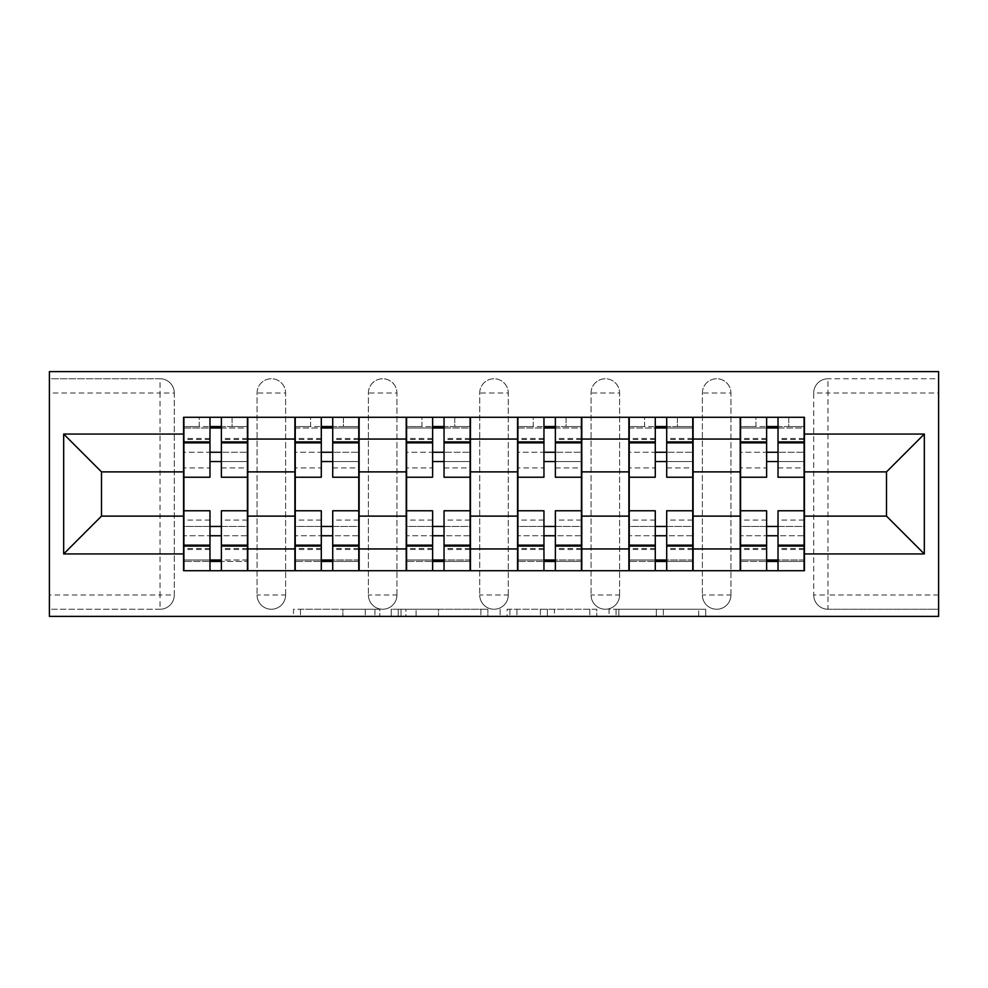 <?xml version="1.0" encoding="UTF-8"?>
<svg xmlns="http://www.w3.org/2000/svg" width="988" height="988" viewBox="0 0 988 988"><rect width="100%" height="100%" fill="white"/><g stroke="black" fill="none" stroke-linecap="round" stroke-linejoin="round"><path stroke-width="0.74" stroke-dasharray="4.94 3.71" d="M379.824 616.389L300.488 616.389L379.824 616.389L379.824 609.25L342.873 609.25L342.873 616.389L342.873 609.25L379.824 609.25L379.824 616.389L379.824 609.25L342.873 609.25L342.873 616.389L342.873 609.25L379.824 609.25L300.488 609.25L379.824 609.25M702.382 393.014A14.277 14.277 0 0 1 716.658 378.75A14.277 14.277 0 0 1 730.935 393.014A14.277 14.277 0 0 0 716.658 378.75A14.277 14.277 0 0 0 702.382 393.014L702.382 594.986A14.277 14.277 0 0 0 716.658 609.25A14.277 14.277 0 0 0 730.935 594.986L730.935 393.014A14.277 14.277 0 0 0 716.658 378.75A14.277 14.277 0 0 0 702.382 393.014L702.382 594.986A14.277 14.277 0 0 0 716.658 609.25A14.277 14.277 0 0 0 730.935 594.986L730.935 393.014L702.382 393.014M591.059 393.014A14.277 14.277 0 0 1 605.323 378.75A14.277 14.277 0 0 1 619.6 393.014A14.277 14.277 0 0 0 605.323 378.75A14.277 14.277 0 0 0 591.059 393.014L591.059 594.986A14.277 14.277 0 0 0 605.323 609.25A14.277 14.277 0 0 0 619.6 594.986L619.6 393.014A14.277 14.277 0 0 0 605.323 378.75A14.277 14.277 0 0 0 591.059 393.014L591.059 594.986A14.277 14.277 0 0 0 605.323 609.25A14.277 14.277 0 0 0 619.6 594.986L619.6 393.014L591.059 393.014M479.723 393.014A14.277 14.277 0 0 1 494 378.75A14.277 14.277 0 0 1 508.277 393.014A14.277 14.277 0 0 0 494 378.75A14.277 14.277 0 0 0 479.723 393.014L479.723 594.986A14.277 14.277 0 0 0 494 609.25A14.277 14.277 0 0 0 508.277 594.986L508.277 393.014A14.277 14.277 0 0 0 494 378.75A14.277 14.277 0 0 0 479.723 393.014L479.723 594.986A14.277 14.277 0 0 0 494 609.25A14.277 14.277 0 0 0 508.277 594.986L508.277 393.014L479.723 393.014M368.401 393.014A14.277 14.277 0 0 1 382.677 378.75A14.277 14.277 0 0 1 396.941 393.014A14.277 14.277 0 0 0 382.677 378.75A14.277 14.277 0 0 0 368.401 393.014L368.401 594.986A14.277 14.277 0 0 0 382.677 609.25A14.277 14.277 0 0 0 396.941 594.986L396.941 393.014A14.277 14.277 0 0 0 382.677 378.75A14.277 14.277 0 0 0 368.401 393.014L368.401 594.986A14.277 14.277 0 0 0 382.677 609.25A14.277 14.277 0 0 0 396.941 594.986L396.941 393.014L368.401 393.014M257.065 393.014A14.277 14.277 0 0 1 271.342 378.75A14.277 14.277 0 0 1 285.618 393.014A14.277 14.277 0 0 0 271.342 378.75A14.277 14.277 0 0 0 257.065 393.014L257.065 594.986A14.277 14.277 0 0 0 271.342 609.25A14.277 14.277 0 0 0 285.618 594.986L285.618 393.014A14.277 14.277 0 0 0 271.342 378.75A14.277 14.277 0 0 0 257.065 393.014L257.065 594.986A14.277 14.277 0 0 0 271.342 609.25A14.277 14.277 0 0 0 285.618 594.986L285.618 393.014L257.065 393.014M698.714 616.389L616.055 616.389L698.714 616.389L698.714 609.25L663.343 609.25L705.728 609.25L705.728 616.389L705.728 609.25L616.055 609.25L705.728 609.25L705.728 616.389L705.728 609.25L698.714 609.25L698.714 616.389M656.341 616.389L618.859 616.389L656.341 616.389L656.341 609.25L663.343 609.25L656.341 609.25L656.341 616.389L656.341 609.25L618.859 609.25L618.859 616.389L618.859 609.25L656.341 609.25L656.341 616.389M609.053 616.389L616.055 616.389L609.053 616.389L609.053 609.25L616.055 609.25L609.053 609.25L609.053 616.389M293.485 616.389L300.488 616.389L293.485 616.389L293.485 609.25L300.488 609.25L293.485 609.25L293.485 616.389M938.6 594.986L827.981 594.986L827.981 609.25L938.6 609.25L938.6 616.389L49.4 616.389L49.4 609.25L160.019 609.25A14.277 14.277 0 0 0 174.283 594.986L174.283 393.014A14.277 14.277 0 0 0 160.019 378.75A14.277 14.277 0 0 1 174.283 393.014A14.277 14.277 0 0 0 160.019 378.75L49.4 378.75L49.4 371.611L938.6 371.611L938.6 378.75L827.981 378.75A14.277 14.277 0 0 0 813.717 393.014L813.717 594.986A14.277 14.277 0 0 0 827.981 609.25A14.277 14.277 0 0 1 813.717 594.986A14.277 14.277 0 0 0 827.981 609.25L938.6 609.25L938.6 378.75L827.981 378.75A14.277 14.277 0 0 0 813.717 393.014L813.717 594.986L827.981 594.986L827.981 393.014L938.6 393.014M487.874 616.389L480.872 616.389L487.874 616.389L487.874 609.25L487.874 616.389M398.213 616.389L480.872 616.389L391.199 616.389L398.213 616.389L398.213 609.25L487.874 609.25L391.199 609.25L391.199 616.389L391.199 609.25L398.213 609.25L398.213 616.389M507.128 616.389L596.801 616.389L500.126 616.389L507.128 616.389L507.128 609.25L596.801 609.25L596.801 616.389L596.801 609.25L554.416 609.25L554.416 616.389M49.4 594.986L49.4 609.25L160.019 609.25A14.277 14.277 0 0 0 174.283 594.986L174.283 393.014L160.019 393.014L160.019 594.986L49.4 594.986L49.4 393.014L160.019 393.014L160.019 378.75L49.4 378.75L49.4 393.014M740.21 417.282L804.43 417.282L804.43 427.989L740.21 427.989L740.21 417.282L693.107 417.282L693.107 427.989L628.874 427.989L628.874 417.282L581.784 417.282L581.784 427.989L517.551 427.989L517.551 417.282L470.449 417.282L470.449 427.989L406.216 427.989L406.216 417.282L359.126 417.282L359.126 427.989L294.893 427.989L294.893 417.282L247.79 417.282L247.79 427.989L183.57 427.989L183.57 560.011L247.79 560.011L247.79 427.989M247.79 560.011L247.79 570.718L294.893 570.718L294.893 560.011L359.126 560.011L359.126 427.989M294.893 427.989L294.893 560.011M359.126 560.011L359.126 570.718L406.216 570.718L406.216 560.011L470.449 560.011L470.449 427.989M406.216 427.989L406.216 560.011M470.449 560.011L470.449 570.718L517.551 570.718L517.551 560.011L581.784 560.011L581.784 427.989M517.551 427.989L517.551 560.011M581.784 560.011L581.784 570.718L628.874 570.718L628.874 560.011L693.107 560.011L693.107 427.989M628.874 427.989L628.874 560.011M693.107 560.011L693.107 570.718L740.21 570.718L740.21 560.011L804.43 560.011L804.43 427.989M740.21 427.989L740.21 560.011M693.107 516.119L740.21 516.119M581.784 516.119L628.874 516.119M470.449 516.119L517.551 516.119M359.126 516.119L406.216 516.119M247.79 516.119L294.893 516.119M740.21 471.881L693.107 471.881M628.874 471.881L581.784 471.881M517.551 471.881L470.449 471.881M406.216 471.881L359.126 471.881M294.893 471.881L247.79 471.881M183.57 471.881L101.492 471.881L101.492 516.119L183.57 516.119M804.43 516.119L886.508 516.119L886.508 471.881L804.43 471.881M247.79 570.718L183.57 570.718L183.57 560.011M183.57 427.989L183.57 417.282L247.79 417.282M294.893 417.282L359.126 417.282M406.216 417.282L470.449 417.282M517.551 417.282L581.784 417.282M628.874 417.282L693.107 417.282M804.43 560.011L804.43 570.718L740.21 570.718M693.107 570.718L628.874 570.718M581.784 570.718L517.551 570.718M470.449 570.718L406.216 570.718M359.126 570.718L294.893 570.718M247.432 560.011L221.386 560.011M209.975 560.011L183.916 560.011M183.916 427.989L209.975 427.989M221.386 427.989L247.432 427.989M730.935 594.986A14.277 14.277 0 0 1 716.658 609.25A14.277 14.277 0 0 1 702.382 594.986L730.935 594.986M619.6 594.986A14.277 14.277 0 0 1 605.323 609.25A14.277 14.277 0 0 1 591.059 594.986L619.6 594.986M508.277 594.986A14.277 14.277 0 0 1 494 609.25A14.277 14.277 0 0 1 479.723 594.986L508.277 594.986M396.941 594.986A14.277 14.277 0 0 1 382.677 609.25A14.277 14.277 0 0 1 368.401 594.986L396.941 594.986M285.618 594.986A14.277 14.277 0 0 1 271.342 609.25A14.277 14.277 0 0 1 257.065 594.986L285.618 594.986M358.768 560.011L332.721 560.011M321.298 560.011L295.251 560.011M295.251 427.989L321.298 427.989M332.721 427.989L358.768 427.989M470.09 560.011L444.044 560.011M432.621 560.011L406.574 560.011M406.574 427.989L432.621 427.989M444.044 427.989L470.09 427.989M581.426 560.011L555.38 560.011M543.956 560.011L517.91 560.011M517.91 427.989L543.956 427.989M555.38 427.989L581.426 427.989M692.749 560.011L666.702 560.011M655.279 560.011L629.233 560.011M629.233 427.989L655.279 427.989M666.702 427.989L692.749 427.989M804.084 560.011L778.025 560.011M766.614 560.011L740.568 560.011M740.568 427.989L766.614 427.989M778.025 427.989L804.084 427.989M405.907 616.389L416.072 616.389L405.907 616.389L405.907 609.25L401.005 609.25L401.005 616.389L401.005 609.25L416.072 609.25L405.907 609.25L405.907 616.389M416.072 616.389L438.487 616.389L416.072 616.389L416.072 609.25L438.487 609.25L438.487 616.389L438.487 609.25L416.072 609.25L416.072 616.389M507.128 609.25L547.414 609.25L547.414 616.389L547.414 609.25L540.411 609.25L547.414 609.25L547.414 616.389L547.414 609.25L554.416 609.25M509.932 609.25L509.932 616.389L509.932 609.25M500.126 609.25L500.126 616.389L500.126 609.25M221.386 467.954L247.432 467.954L247.432 426.557L232.094 426.557L232.094 417.282L199.267 417.282L199.267 426.557L232.094 426.557L232.094 417.282L247.432 417.282L247.432 426.557L221.386 426.557L221.386 467.954L221.386 452.257L247.432 452.257L183.916 452.257L183.916 570.718L221.386 570.718L221.386 561.443L247.432 561.443L183.916 561.443L209.975 561.443L209.975 520.046L209.975 535.743L183.916 535.743L247.432 535.743L247.432 520.046L247.432 570.718L221.386 570.718M209.975 477.229L209.975 461.532L247.432 461.532L247.432 477.229L247.432 461.532L221.386 461.532L221.386 477.229M209.975 467.954L209.975 426.557L183.916 426.557L183.916 467.954L183.916 452.257L209.975 452.257L209.975 467.954L183.916 467.954M183.916 461.532L183.916 477.229L183.916 461.532M247.432 417.282L183.916 417.282L183.916 426.557L199.267 426.557L199.267 417.282L183.916 417.282M221.386 510.771L221.386 526.468L247.432 526.468L247.432 510.771L247.432 526.468L183.916 526.468L183.916 510.771L183.916 526.468L209.975 526.468L209.975 510.771M247.432 570.718L183.916 570.718M247.432 467.954L247.432 535.743L221.386 535.743L221.386 520.046L221.386 561.443M221.386 426.557L221.386 417.282M209.975 417.282L209.975 426.557M221.386 461.532L221.386 452.257M209.975 452.257L209.975 461.532M209.975 561.443L209.975 570.718M209.975 526.468L209.975 535.743M221.386 535.743L221.386 526.468M332.721 467.954L358.768 467.954L358.768 426.557L343.416 426.557L343.416 417.282L310.59 417.282L310.59 426.557L343.416 426.557L343.416 417.282L358.768 417.282L358.768 426.557L332.721 426.557L332.721 467.954L332.721 452.257L358.768 452.257L295.251 452.257L295.251 570.718L332.721 570.718L332.721 561.443L358.768 561.443L295.251 561.443L321.298 561.443L321.298 520.046L321.298 535.743L295.251 535.743L358.768 535.743L358.768 520.046L358.768 570.718L332.721 570.718M321.298 477.229L321.298 461.532L358.768 461.532L358.768 477.229L358.768 461.532L332.721 461.532L332.721 477.229M321.298 467.954L321.298 426.557L295.251 426.557L295.251 467.954L295.251 452.257L321.298 452.257L321.298 467.954L295.251 467.954M295.251 461.532L295.251 477.229L295.251 461.532M358.768 417.282L295.251 417.282L295.251 426.557L310.59 426.557L310.59 417.282L295.251 417.282L321.298 417.282L321.298 426.557M332.721 510.771L332.721 526.468L358.768 526.468L358.768 510.771L358.768 526.468L295.251 526.468L295.251 510.771L295.251 526.468L321.298 526.468L321.298 510.771M358.768 570.718L295.251 570.718M358.768 467.954L358.768 535.743L332.721 535.743L332.721 561.443L358.768 561.443M332.721 426.557L332.721 417.282M332.721 461.532L332.721 452.257M321.298 452.257L321.298 461.532M321.298 561.443L321.298 570.718M321.298 526.468L321.298 535.743M332.721 535.743L332.721 526.468M444.044 467.954L470.09 467.954L470.09 426.557L454.752 426.557L454.752 417.282L421.925 417.282L421.925 426.557L454.752 426.557L454.752 417.282L470.09 417.282L470.09 426.557L444.044 426.557L444.044 467.954L444.044 452.257L470.09 452.257L406.574 452.257L406.574 570.718L444.044 570.718L444.044 561.443L470.09 561.443L406.574 561.443L432.621 561.443L432.621 520.046L432.621 535.743L406.574 535.743L470.09 535.743L470.09 520.046L470.09 570.718L444.044 570.718M432.621 477.229L432.621 461.532L470.09 461.532L470.09 477.229L470.09 461.532L444.044 461.532L444.044 477.229M432.621 467.954L432.621 426.557L406.574 426.557L406.574 467.954L406.574 452.257L432.621 452.257L432.621 467.954L406.574 467.954M406.574 461.532L406.574 477.229L406.574 461.532M470.09 417.282L406.574 417.282L406.574 426.557L421.925 426.557L421.925 417.282L406.574 417.282L432.621 417.282L432.621 426.557M444.044 510.771L444.044 526.468L470.09 526.468L470.09 510.771L470.09 526.468L406.574 526.468L406.574 510.771L406.574 526.468L432.621 526.468L432.621 510.771M470.09 570.718L406.574 570.718M470.09 467.954L470.09 535.743L444.044 535.743L444.044 561.443L470.09 561.443M444.044 426.557L444.044 417.282M444.044 461.532L444.044 452.257M432.621 452.257L432.621 461.532M432.621 561.443L432.621 570.718M432.621 526.468L432.621 535.743M444.044 535.743L444.044 526.468M555.38 467.954L581.426 467.954L581.426 426.557L566.075 426.557L566.075 417.282L533.248 417.282L533.248 426.557L566.075 426.557L566.075 417.282L581.426 417.282L581.426 426.557L555.38 426.557L555.38 467.954L555.38 452.257L581.426 452.257L517.91 452.257L517.91 570.718L555.38 570.718L555.38 561.443L581.426 561.443L517.91 561.443L543.956 561.443L543.956 520.046L543.956 535.743L517.91 535.743L581.426 535.743L581.426 520.046L581.426 570.718L555.38 570.718M543.956 477.229L543.956 461.532L581.426 461.532L581.426 477.229L581.426 461.532L555.38 461.532L555.38 477.229M543.956 467.954L543.956 426.557L517.91 426.557L517.91 467.954L517.91 452.257L543.956 452.257L543.956 467.954L517.91 467.954M517.91 461.532L517.91 477.229L517.91 461.532M581.426 417.282L517.91 417.282L517.91 426.557L533.248 426.557L533.248 417.282L517.91 417.282L543.956 417.282L543.956 426.557M555.38 510.771L555.38 526.468L581.426 526.468L581.426 510.771L581.426 526.468L517.91 526.468L517.91 510.771L517.91 526.468L543.956 526.468L543.956 510.771M581.426 570.718L517.91 570.718M581.426 467.954L581.426 535.743L555.38 535.743L555.38 561.443L581.426 561.443M555.38 426.557L555.38 417.282M555.38 461.532L555.38 452.257M543.956 452.257L543.956 461.532M543.956 561.443L543.956 570.718M543.956 526.468L543.956 535.743M555.38 535.743L555.38 526.468M666.702 467.954L692.749 467.954L692.749 426.557L677.41 426.557L677.41 417.282L644.584 417.282L644.584 426.557L677.41 426.557L677.41 417.282L692.749 417.282L692.749 426.557L666.702 426.557L666.702 467.954L666.702 452.257L692.749 452.257L629.233 452.257L629.233 570.718L666.702 570.718L666.702 561.443L692.749 561.443L629.233 561.443L655.279 561.443L655.279 520.046L655.279 535.743L629.233 535.743L692.749 535.743L692.749 520.046L692.749 570.718L666.702 570.718M655.279 477.229L655.279 461.532L692.749 461.532L692.749 477.229L692.749 461.532L666.702 461.532L666.702 477.229M655.279 467.954L655.279 426.557L629.233 426.557L629.233 467.954L629.233 452.257L655.279 452.257L655.279 467.954L629.233 467.954M629.233 461.532L629.233 477.229L629.233 461.532M692.749 417.282L629.233 417.282L629.233 426.557L644.584 426.557L644.584 417.282L629.233 417.282L655.279 417.282L655.279 426.557M666.702 510.771L666.702 526.468L692.749 526.468L692.749 510.771L692.749 526.468L629.233 526.468L629.233 510.771L629.233 526.468L655.279 526.468L655.279 510.771M692.749 570.718L629.233 570.718M692.749 467.954L692.749 535.743L666.702 535.743L666.702 561.443L692.749 561.443M666.702 426.557L666.702 417.282M666.702 461.532L666.702 452.257M655.279 452.257L655.279 461.532M655.279 561.443L655.279 570.718M655.279 526.468L655.279 535.743M666.702 535.743L666.702 526.468M778.025 467.954L804.084 467.954L804.084 426.557L788.733 426.557L788.733 417.282L755.906 417.282L755.906 426.557L788.733 426.557L788.733 417.282L804.084 417.282L804.084 426.557L778.025 426.557L778.025 467.954L778.025 452.257L804.084 452.257L740.568 452.257L740.568 570.718L778.025 570.718L778.025 561.443L804.084 561.443L740.568 561.443L766.614 561.443L766.614 520.046L766.614 535.743L740.568 535.743L804.084 535.743L804.084 520.046L804.084 570.718L778.025 570.718M766.614 477.229L766.614 461.532L804.084 461.532L804.084 477.229L804.084 461.532L778.025 461.532L778.025 477.229M766.614 467.954L766.614 426.557L740.568 426.557L740.568 467.954L740.568 452.257L766.614 452.257L766.614 467.954L740.568 467.954M740.568 461.532L740.568 477.229L740.568 461.532M804.084 417.282L740.568 417.282L740.568 426.557L755.906 426.557L755.906 417.282L740.568 417.282L766.614 417.282L766.614 426.557M778.025 510.771L778.025 526.468L804.084 526.468L804.084 510.771L804.084 526.468L740.568 526.468L740.568 510.771L740.568 526.468L766.614 526.468L766.614 510.771M804.084 570.718L740.568 570.718M804.084 467.954L804.084 535.743L778.025 535.743L778.025 561.443L804.084 561.443M778.025 426.557L778.025 417.282M778.025 461.532L778.025 452.257M766.614 452.257L766.614 461.532M766.614 561.443L766.614 570.718M766.614 526.468L766.614 535.743M778.025 535.743L778.025 526.468M374.921 609.25L374.921 616.389L374.921 609.25M160.019 609.25A14.277 14.277 0 0 0 174.283 594.986L160.019 594.986L160.019 609.25M827.981 378.75A14.277 14.277 0 0 0 813.717 393.014L827.981 393.014L827.981 378.75M365.288 609.25L365.288 616.389L365.288 609.25M300.488 609.25L300.488 616.389L300.488 609.25M480.872 609.25L480.872 616.389L480.872 609.25M589.787 609.25L589.787 616.389L589.787 609.25M540.411 609.25L540.411 616.389L540.411 609.25M516.946 609.25L516.946 616.389L516.946 609.25M663.343 609.25L663.343 616.389L663.343 609.25M616.055 609.25L616.055 616.389L616.055 609.25M247.432 439.462L221.386 439.462M209.975 439.462L183.916 439.462M209.975 549.501L183.916 549.501M209.975 548.538L183.916 548.538M209.975 438.499L183.916 438.499M247.432 549.501L221.386 549.501M247.432 548.538L221.386 548.538M247.432 438.499L221.386 438.499M358.768 439.462L332.721 439.462M321.298 439.462L295.251 439.462M321.298 549.501L295.251 549.501M321.298 548.538L295.251 548.538M321.298 438.499L295.251 438.499M358.768 549.501L332.721 549.501M358.768 548.538L332.721 548.538M358.768 438.499L332.721 438.499M470.09 439.462L444.044 439.462M432.621 439.462L406.574 439.462M432.621 549.501L406.574 549.501M432.621 548.538L406.574 548.538M432.621 438.499L406.574 438.499M470.09 549.501L444.044 549.501M470.09 548.538L444.044 548.538M470.09 438.499L444.044 438.499M581.426 439.462L555.38 439.462M543.956 439.462L517.91 439.462M543.956 549.501L517.91 549.501M543.956 548.538L517.91 548.538M543.956 438.499L517.91 438.499M581.426 549.501L555.38 549.501M581.426 548.538L555.38 548.538M581.426 438.499L555.38 438.499M692.749 439.462L666.702 439.462M655.279 439.462L629.233 439.462M655.279 549.501L629.233 549.501M655.279 548.538L629.233 548.538M655.279 438.499L629.233 438.499M692.749 549.501L666.702 549.501M692.749 548.538L666.702 548.538M692.749 438.499L666.702 438.499M804.084 439.462L778.025 439.462M766.614 439.462L740.568 439.462M766.614 549.501L740.568 549.501M766.614 548.538L740.568 548.538M766.614 438.499L740.568 438.499M804.084 549.501L778.025 549.501M804.084 548.538L778.025 548.538M804.084 438.499L778.025 438.499M209.975 520.046L183.916 520.046M247.432 520.046L221.386 520.046M321.298 520.046L295.251 520.046M358.768 520.046L332.721 520.046M432.621 520.046L406.574 520.046M470.09 520.046L444.044 520.046M543.956 520.046L517.91 520.046M581.426 520.046L555.38 520.046M655.279 520.046L629.233 520.046M692.749 520.046L666.702 520.046M766.614 520.046L740.568 520.046M804.084 520.046L778.025 520.046"/><path stroke-width="1.48" d="M49.4 616.389L938.6 616.389L938.6 371.611L49.4 371.611L49.4 616.389M294.893 570.718L294.893 439.055L247.79 439.055L247.79 570.718M247.79 439.055L247.79 417.282M294.893 439.055L294.893 417.282M359.126 417.282L359.126 570.718M406.216 570.718L406.216 417.282M470.449 417.282L470.449 570.718M517.551 570.718L517.551 417.282M581.784 417.282L581.784 570.718M628.874 570.718L628.874 417.282M693.107 417.282L693.107 570.718M740.21 570.718L740.21 417.282M740.21 516.119L693.107 516.119M628.874 516.119L581.784 516.119M517.551 516.119L470.449 516.119M406.216 516.119L359.126 516.119M294.893 516.119L247.79 516.119M740.21 471.881L693.107 471.881M628.874 471.881L581.784 471.881M517.551 471.881L470.449 471.881M406.216 471.881L359.126 471.881M294.893 471.881L247.79 471.881M101.492 516.119L183.57 516.119L183.57 471.881L101.492 471.881L101.492 516.119L63.677 553.947L63.677 434.053L183.57 434.053L183.57 471.881M804.43 471.881L804.43 516.119L886.508 516.119L886.508 471.881L804.43 471.881L804.43 417.282L183.57 417.282L183.57 434.053M804.43 434.053L924.323 434.053L924.323 553.947L804.43 553.947L804.43 516.119M183.57 516.119L183.57 570.718L804.43 570.718L804.43 553.947M183.57 553.947L63.677 553.947M221.386 560.011L209.975 560.011M209.975 427.989L221.386 427.989M332.721 560.011L321.298 560.011M321.298 427.989L332.721 427.989M444.044 560.011L432.621 560.011M432.621 427.989L444.044 427.989M555.38 560.011L543.956 560.011M543.956 427.989L555.38 427.989M666.702 560.011L655.279 560.011M655.279 427.989L666.702 427.989M778.025 560.011L766.614 560.011M766.614 427.989L778.025 427.989M63.677 434.053L101.492 471.881M886.508 516.119L924.323 553.947M886.508 471.881L924.323 434.053M247.432 570.718L247.432 477.229L221.386 477.229L221.386 417.282M209.975 417.282L209.975 477.229L183.916 477.229L183.916 417.282M247.432 477.229L247.432 417.282M183.916 570.718L183.916 510.771L209.975 510.771L209.975 570.718M221.386 570.718L221.386 510.771L247.432 510.771M209.975 461.532L221.386 461.532M183.916 510.771L183.916 477.229M221.386 526.468L209.975 526.468M221.386 561.443L209.975 561.443M209.975 535.743L221.386 535.743M221.386 452.257L209.975 452.257M209.975 426.557L221.386 426.557M358.768 570.718L358.768 477.229L332.721 477.229L332.721 417.282M321.298 417.282L321.298 477.229L295.251 477.229L295.251 417.282M358.768 477.229L358.768 417.282M295.251 570.718L295.251 510.771L321.298 510.771L321.298 570.718M332.721 570.718L332.721 510.771L358.768 510.771M321.298 461.532L332.721 461.532M295.251 510.771L295.251 477.229M332.721 526.468L321.298 526.468M332.721 561.443L321.298 561.443M321.298 535.743L332.721 535.743M332.721 452.257L321.298 452.257M321.298 426.557L332.721 426.557M470.09 570.718L470.09 477.229L444.044 477.229L444.044 417.282M432.621 417.282L432.621 477.229L406.574 477.229L406.574 417.282M470.09 477.229L470.09 417.282M406.574 570.718L406.574 510.771L432.621 510.771L432.621 570.718M444.044 570.718L444.044 510.771L470.09 510.771M432.621 461.532L444.044 461.532M406.574 510.771L406.574 477.229M444.044 526.468L432.621 526.468M444.044 561.443L432.621 561.443M432.621 535.743L444.044 535.743M444.044 452.257L432.621 452.257M432.621 426.557L444.044 426.557M581.426 570.718L581.426 477.229L555.38 477.229L555.38 417.282M543.956 417.282L543.956 477.229L517.91 477.229L517.91 417.282M581.426 477.229L581.426 417.282M517.91 570.718L517.91 510.771L543.956 510.771L543.956 570.718M555.38 570.718L555.38 510.771L581.426 510.771M543.956 461.532L555.38 461.532M517.91 510.771L517.91 477.229M555.38 526.468L543.956 526.468M555.38 561.443L543.956 561.443M543.956 535.743L555.38 535.743M555.38 452.257L543.956 452.257M543.956 426.557L555.38 426.557M692.749 570.718L692.749 477.229L666.702 477.229L666.702 417.282M655.279 417.282L655.279 477.229L629.233 477.229L629.233 417.282M692.749 477.229L692.749 417.282M629.233 570.718L629.233 510.771L655.279 510.771L655.279 570.718M666.702 570.718L666.702 510.771L692.749 510.771M655.279 461.532L666.702 461.532M629.233 510.771L629.233 477.229M666.702 526.468L655.279 526.468M666.702 561.443L655.279 561.443M655.279 535.743L666.702 535.743M666.702 452.257L655.279 452.257M655.279 426.557L666.702 426.557M804.084 570.718L804.084 477.229L778.025 477.229L778.025 417.282M766.614 417.282L766.614 477.229L740.568 477.229L740.568 417.282M804.084 477.229L804.084 417.282M740.568 570.718L740.568 510.771L766.614 510.771L766.614 570.718M778.025 570.718L778.025 510.771L804.084 510.771M766.614 461.532L778.025 461.532M740.568 510.771L740.568 477.229M778.025 526.468L766.614 526.468M778.025 561.443L766.614 561.443M766.614 535.743L778.025 535.743M778.025 452.257L766.614 452.257M766.614 426.557L778.025 426.557M628.874 439.055L581.784 439.055M517.551 439.055L470.449 439.055M406.216 439.055L359.126 439.055M740.21 439.055L693.107 439.055M628.874 548.945L581.784 548.945M517.551 548.945L470.449 548.945M406.216 548.945L359.126 548.945M294.893 548.945L247.79 548.945M740.21 548.945L693.107 548.945M247.432 441.908L221.386 441.908M209.975 441.908L183.916 441.908M209.975 442.859L183.916 442.859M209.975 545.141L183.916 545.141M209.975 546.092L183.916 546.092M247.432 546.092L221.386 546.092M247.432 442.859L221.386 442.859M247.432 545.141L221.386 545.141M358.768 441.908L332.721 441.908M321.298 441.908L295.251 441.908M321.298 442.859L295.251 442.859M321.298 545.141L295.251 545.141M321.298 546.092L295.251 546.092M358.768 546.092L332.721 546.092M358.768 442.859L332.721 442.859M358.768 545.141L332.721 545.141M470.09 441.908L444.044 441.908M432.621 441.908L406.574 441.908M432.621 442.859L406.574 442.859M432.621 545.141L406.574 545.141M432.621 546.092L406.574 546.092M470.09 546.092L444.044 546.092M470.09 442.859L444.044 442.859M470.09 545.141L444.044 545.141M581.426 441.908L555.38 441.908M543.956 441.908L517.91 441.908M543.956 442.859L517.91 442.859M543.956 545.141L517.91 545.141M543.956 546.092L517.91 546.092M581.426 546.092L555.38 546.092M581.426 442.859L555.38 442.859M581.426 545.141L555.38 545.141M692.749 441.908L666.702 441.908M655.279 441.908L629.233 441.908M655.279 442.859L629.233 442.859M655.279 545.141L629.233 545.141M655.279 546.092L629.233 546.092M692.749 546.092L666.702 546.092M692.749 442.859L666.702 442.859M692.749 545.141L666.702 545.141M804.084 441.908L778.025 441.908M766.614 441.908L740.568 441.908M766.614 442.859L740.568 442.859M766.614 545.141L740.568 545.141M766.614 546.092L740.568 546.092M804.084 546.092L778.025 546.092M804.084 442.859L778.025 442.859M804.084 545.141L778.025 545.141"/></g></svg>

